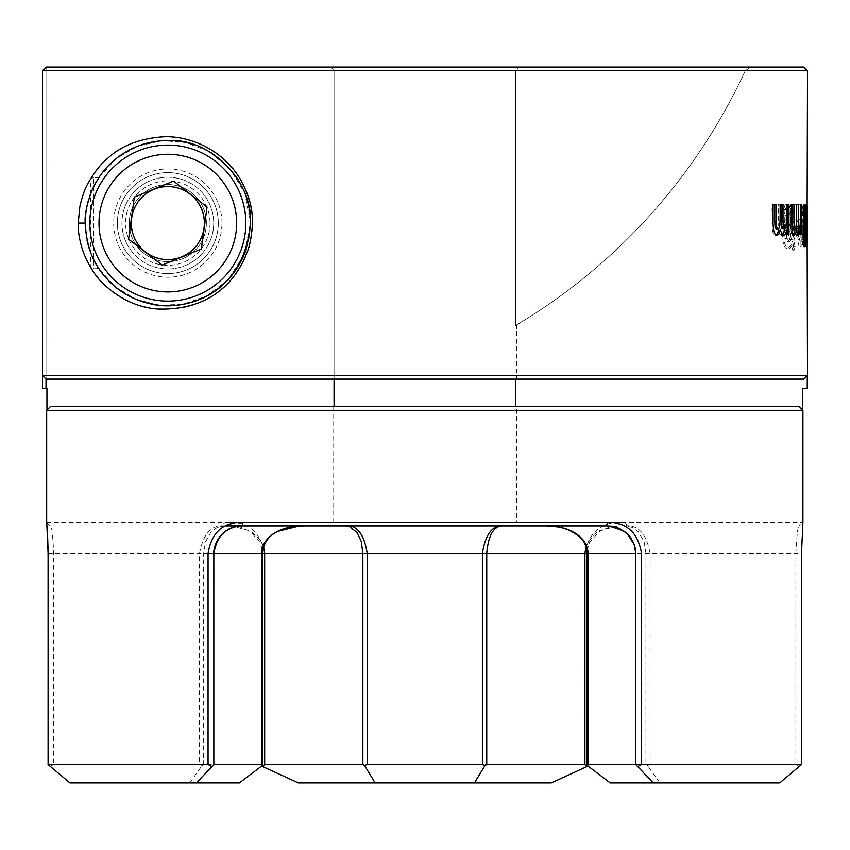 <?xml version="1.0" encoding="UTF-8"?>
<svg xmlns="http://www.w3.org/2000/svg" width="850" height="850" viewBox="0 0 850 850"><rect width="100%" height="100%" fill="white"/><g stroke="black" fill="none" stroke-linecap="round" stroke-linejoin="round"><path stroke-width="0.64" stroke-dasharray="4.25 3.19" d="M776.284 204.744L771.959 204.744L772.257 229.999L773.479 233.909L776.167 235.078M784.964 204.744L786.441 204.744L784.964 204.744L784.741 225.377L783.987 228.214L782.797 229.192M786.229 225.377L784.741 225.377M779.11 228.183L777.452 228.183L776.316 229.192M788.949 204.744L787.822 204.744M779.896 225.218L778.218 225.229L777.452 228.183M788.949 234.568L787.822 234.568M778.441 204.744L780.141 204.744L778.441 204.744L778.218 225.229M785.198 234.568L786.643 234.568L785.198 234.568L785.198 230.499M778.781 230.499L780.034 234.058L782.659 235.004M781.819 235.238L782.861 235.238M785.538 228.214L783.987 228.214M782.999 204.744L781.299 204.744M773.086 204.744L771.959 204.744M773.426 229.989L772.257 229.999M774.807 233.909L773.479 233.909M793.932 204.744L792.391 204.744M798.809 204.744L800.339 204.744L798.809 204.744L798.66 225.377L797.438 229.192M800.222 225.377L798.66 225.377M795.791 228.183L794.059 228.183L793.347 229.192M801.784 204.744L800.615 204.744M796.301 225.218L794.548 225.229L794.059 228.183M801.784 234.568L800.615 234.568M794.686 204.744L796.461 204.744L794.686 204.744L794.548 225.229M798.947 234.568L800.466 234.568L798.947 234.568L798.947 230.499M798.575 235.238L796.822 235.238L797.714 234.547M797.481 235.238L796.822 235.238L797.481 235.238M794.899 230.499L795.696 234.058L796.822 235.238M799.808 228.214L798.182 228.214M798.256 204.744L796.492 204.744M790.596 204.744L791.764 204.744L790.596 204.744L790.776 229.999L791.552 233.909L792.827 235.238L793.932 234.058M791.998 229.989L790.776 229.999M792.944 233.909L791.552 233.909M793.677 235.238L792.827 235.238M803.505 239.328L803.218 240.231L802.931 239.328L802.719 235.705L803.218 211.268L803.505 239.328L805.322 239.328M803.866 242.505L802.156 242.505L803.218 246.776L804.089 244.205M805.046 246.776L803.218 246.776L805.046 246.776M802.634 225.739L801.699 225.739L802.156 242.505M803.877 208.951L802.166 208.951L801.699 225.739M804.089 207.315L803.218 204.744L805.046 204.744L803.218 204.744L802.166 208.951M805.322 212.171L803.505 212.181M804.44 240.231L804.451 211.268M806.321 225.824L804.727 225.824M803.378 240.231L802.931 239.328L803.611 239.328M803.452 215.464L802.729 215.464M803.611 212.181L802.931 212.192L803.378 211.268M790.702 245.193L792.933 245.193L794.134 250.176L795.143 246.755L793.921 246.755L792.742 250.176L791.382 245.193M794.134 250.176L792.742 250.176M789.352 248.901L788.577 248.901M787.812 248.901C785.729 248.806 784.146 246.734 783.041 242.707M784.688 243.259L783.211 243.259M784.508 242.707C785.931 246.957 787.61 249.018 789.565 248.901M795.143 246.755L793.932 241.474L792.497 241.474L793.921 246.755M794.686 235.248L793.39 235.248L792.497 241.474M793.826 242.027L794.729 234.696M784.168 227.673L785.124 238.319L787.631 241.836L789.82 239.434L784.55 220.033L784.168 227.673L785.751 227.673M786.781 238.308L785.124 238.319M786.941 238.861L785.751 227.131M794.952 227.407L793.709 227.407L793.39 235.248M794.654 235.801L794.952 226.854M786.314 220.033L783.859 220.033M785.751 228.225L786.25 219.481M793.539 211.969L792.051 211.969M791.892 211.416L793.709 227.959M794.952 227.959L793.401 211.416M786.176 220.033L791.499 239.424M792.2 239.424L789.82 239.434M787.493 206.348C789.597 206.55 791.169 208.611 792.221 212.521M793.688 212.521C792.816 208.675 791.339 206.624 789.236 206.348M792.359 235.004L787.185 215.613M793.061 235.004L790.744 235.004L791.095 227.513L790.117 216.708L787.621 213.084L785.496 215.613L790.744 235.004M787.249 215.613L784.805 215.613M786.983 216.166L789.576 213.084M791.594 244.673L787.398 248.901M789.14 248.901L793.135 244.683M783.371 243.812L781.554 227.311M782.808 227.311L784.869 243.812M781.554 228.416L782.935 213.063M784.933 213.616L782.818 213.616L781.352 208.218L782.553 204.744L783.944 209.844L786.197 209.844M784.38 213.063C783.498 215.773 782.977 220.894 782.808 228.416M785.506 209.844L783.955 204.744L782.563 208.218L784.242 213.616M782.563 208.218L781.352 208.218M783.955 204.744L782.553 204.744M783.732 210.364L787.907 206.348M789.661 206.348L785.273 210.375M791.69 238.882L789.374 241.825L787.631 241.836L789.384 241.825L787.631 241.836M789.586 241.825L786.622 237.766M792.678 226.961L792.306 235.556M791.775 216.708L790.117 216.708M791.637 216.155L792.678 228.055M789.151 213.084L791.924 217.26M798.926 246.086L801.869 246.086L801.869 204.744L800.169 204.744L800.169 246.086L798.926 246.086L796.652 235.663L796.652 228.501L798.639 234.483L798.639 204.744L800.169 204.744M801.869 246.086L800.169 246.086M801.869 204.744L800.434 204.744L800.434 234.483L798.352 228.501L798.352 235.663L796.652 235.663M798.203 235.45L799.882 240.008M799.616 238.988L800.753 246.638M800.434 204.744L798.639 204.744M800.434 234.483L798.639 234.483M798.352 228.501L796.652 228.501M803.452 239.328L804.153 235.705L803.718 211.268L803.452 239.328L805.269 239.328M805.545 240.231L803.718 240.231M805.598 240.231L805.205 238.839M806.374 242.505L804.663 242.505L803.718 246.776L802.772 242.569L802.74 209.355L803.718 204.744L804.653 208.951L804.663 242.505M805.481 246.776L806.406 241.952M805.343 239.817L805.067 235.514M806.661 225.739L805.067 225.739M806.342 243.058L806.661 225.186M805.099 236.608L804.992 225.186M806.374 208.951L804.653 208.951M806.661 226.291L806.331 208.399M804.992 226.291L805.088 215.241M806.406 209.504L805.481 204.744M805.279 212.171L803.463 212.181L803.718 211.268L805.545 211.268M805.056 216.336L805.343 211.671M805.205 212.67L805.598 211.268M804.323 246.776L803.718 246.776M804.482 242.579L802.772 242.569M804.429 242.027L805.598 246.776M803.962 225.824L802.368 225.824M803.962 225.271L804.536 243.121M804.44 209.355L802.74 209.355M804.493 208.803L803.962 226.376M804.323 204.744L803.718 204.744M805.598 204.744L804.387 209.907M805.843 238.839L805.481 240.231M805.97 235.153L805.736 239.817M806.023 225.186L805.949 236.247M805.949 215.464L804.153 215.464M805.938 214.912L806.023 226.291M805.789 212.181L803.972 212.192M805.736 211.692L805.959 216.017M805.481 211.268L805.843 212.67M807.309 225.739L805.662 225.739L805.662 246.776L805.662 204.744L805.662 239.328L805.662 225.739L806.947 225.739M807.149 242.505L805.662 242.505M807.479 212.458L807.479 238.967M807.436 246.776L805.662 246.776L807.436 246.776M807.149 208.951L805.662 208.951M807.436 204.744L805.662 204.744M807.436 211.268L805.662 211.268M807.372 212.192L805.662 212.192L807.372 212.192M807.33 215.464L805.662 215.464M807.33 235.705L805.662 235.705M807.372 239.317L805.662 239.328L805.662 240.231L805.662 239.328L807.468 239.317M807.436 240.231L805.662 240.231M806.947 213.339L805.662 213.339L805.662 205.434L805.662 213.339L806.947 213.339L806.947 205.434L805.662 205.434L806.947 205.434M807.287 213.339L807.287 205.434M85.744 232.199A82.599 82.599 0 0 0 87.082 240.444M87.327 241.549A82.599 82.599 0 0 0 88.049 244.46M115.079 286.652A82.599 82.599 0 0 0 131.697 297.373M171.041 305.628A82.599 82.599 0 0 0 176.981 305.182M246.181 249.241A82.599 82.599 0 0 0 98.834 177.703L116.365 158.493L138.083 146.041L162.244 140.686L185.502 142.407L208.569 151.236L229.681 168.353L244.843 193.216L250.431 223.093A82.599 82.599 0 0 1 98.834 268.494L115.398 286.918L135.777 299.221L159.152 305.235L182.867 304.311L206.582 296.044L228.459 279.193L244.502 253.81L250.431 223.093M117.353 223.093A50.479 50.479 0 0 1 167.833 172.624A50.479 50.479 0 0 1 218.312 223.093A50.479 50.479 0 0 1 167.833 273.572A50.479 50.479 0 0 1 117.353 223.093A50.479 50.479 0 0 1 167.833 172.624A50.479 50.479 0 0 1 218.312 223.093A50.479 50.479 0 0 1 167.833 273.572A50.479 50.479 0 0 1 117.353 223.093M221.977 223.093A54.145 54.145 0 0 0 167.833 168.948A54.145 54.145 0 0 0 113.688 223.093A54.145 54.145 0 0 0 167.833 277.238A54.145 54.145 0 0 0 221.977 223.093M246.33 197.391A82.599 82.599 0 0 0 242.027 186.798M237.118 178.128A82.599 82.599 0 0 0 211.544 153.011M202.013 147.9A82.599 82.599 0 0 0 192.132 144.149M181.953 141.716A82.599 82.599 0 0 0 178.181 141.153M169.437 140.516A82.599 82.599 0 0 0 147.889 142.938M106.239 168.066A82.599 82.599 0 0 0 96.826 180.901M89.887 195.776A82.599 82.599 0 0 0 88.527 199.994M85.733 214.041A82.599 82.599 0 0 0 85.234 223.093M129.285 223.093A38.547 38.547 0 0 0 167.833 261.641A38.547 38.547 0 0 0 206.38 223.093A38.547 38.547 0 0 0 167.833 184.556A38.547 38.547 0 0 0 129.285 223.093A38.547 38.547 0 0 0 167.833 261.641A38.547 38.547 0 0 0 206.38 223.093A38.547 38.547 0 0 0 167.833 184.556A38.547 38.547 0 0 0 129.285 223.093M210.046 223.093A42.213 42.213 0 0 1 167.833 265.317A42.213 42.213 0 0 1 125.619 223.093A42.213 42.213 0 0 1 167.833 180.88A42.213 42.213 0 0 1 210.046 223.093M99.386 177.735L93.691 177.374L93.691 268.812L99.386 268.451M93.681 177.384L90.483 178.989L90.483 267.197L93.681 268.812M90.121 179.605C105.942 153.935 129.2 139.74 159.885 136.988C174.972 135.798 190.389 139.092 206.146 146.88C224.666 158.312 243.238 170.202 251.632 211.469C258.921 265.126 216.718 303.28 179.796 308.168C140.176 312.545 110.287 298.679 90.121 266.592M50.362 406.64L46.686 410.316M802.91 410.316L799.244 406.64M798.989 406.64L50.617 406.64M807.5 70.752L42.5 70.752L46.017 70.752L46.176 67.076L46.017 70.752L42.5 70.752L42.5 375.445M45.061 68.191L46.176 67.076L330.958 67.076L334.061 70.752L46.017 70.752L424.798 70.752L334.061 70.752L334.061 379.111L334.061 70.752L330.958 67.076L46.176 67.076L803.824 67.076M46.017 379.111L46.017 70.752L46.017 379.111L516.577 379.111L516.577 324.955L515.536 325.571L516.577 324.955M515.536 70.752L745.248 70.752L750.603 67.076L745.248 70.752L515.536 70.752L515.536 325.571A578.181 578.181 0 0 0 745.248 70.752A578.181 578.181 0 0 1 515.536 325.571L515.536 70.752L518.638 67.076L515.536 70.752M424.798 67.076L750.603 67.076L424.798 67.076M803.824 379.111L807.5 375.445M42.5 388.291L46.941 388.291M803.579 379.111L516.577 379.111M623.029 522.283L226.567 522.283L623.029 522.283A3.676 3.676 0 0 1 626.705 525.948L545.859 525.948C563.221 525.576 586.787 533.301 588.338 553.488L587.286 553.488M222.902 525.948L225.516 525.948L222.902 525.948A3.676 3.676 0 0 1 226.567 522.283M516.577 522.283L333.03 522.283L516.577 522.283L516.577 406.64M345.397 525.948L50.426 525.948L224.336 525.948L217.324 527.393L211.214 531.792L205.509 541.758L203.671 553.488L203.671 764.564L261.258 764.564L261.258 553.488C262.523 533.099 286.376 525.491 303.737 525.948M213.839 553.488L213.722 553.488A27.529 27.529 0 0 1 241.251 525.948L243.408 525.948M203.671 764.564L202.109 765.521L199.538 764.564L199.538 553.488C203.097 533.885 211.363 524.705 224.336 525.948L217.324 527.404M46.697 522.909L50.426 525.948C51.733 525.927 52.828 535.107 53.709 553.488L53.709 764.564L199.538 764.564M53.709 764.564L49.874 766.604M239.403 782.924L69.891 782.924M650.069 764.564L647.498 765.521L645.936 764.564L645.936 553.488L644.077 541.716L638.393 531.792L632.251 527.383L625.271 525.948C638.244 524.705 646.51 533.885 650.069 553.488L650.069 764.564L795.887 764.564L795.887 553.488C796.769 535.107 797.863 525.938 799.181 525.948L504.209 525.948M606.199 525.948L626.705 525.948M643.248 771.928L635.758 764.564L635.885 553.488L588.338 553.488L588.338 764.564L645.936 764.564M588.338 764.564L587.286 765.521M779.716 782.924L610.204 782.924M262.31 765.521L261.258 764.564M262.31 553.488L213.722 553.488L213.839 764.564L206.359 771.928M635.885 553.488A27.529 27.529 0 0 0 608.345 525.948M632.251 527.383L625.271 525.948L799.181 525.948L802.91 522.729M262.735 766.583L264.849 764.564L584.758 764.564L584.758 553.488C588.891 532.918 600.525 522.516 619.671 522.283L802.846 522.283M263.574 546.518L261.077 541.036L251.133 531.271L231.816 525.948L229.925 522.283C249.082 522.516 260.727 532.918 264.849 553.488L264.849 764.564M799.733 766.604L795.887 764.564M587.063 550.513L589.454 542.629L599.144 531.643L609.726 526.936L617.78 525.948L619.671 522.283M617.78 525.948L599.016 530.942L594.309 534.299L586.914 544.138L586.022 546.518M586.872 766.604L584.758 764.564M551.299 782.924L298.308 782.924M659.876 782.924L647.487 765.521M189.731 782.924L202.109 765.521M333.03 522.283L333.03 406.64M245.119 233.665A78.009 78.009 0 0 1 157.271 300.39A78.009 78.009 0 0 1 90.546 212.532A78.009 78.009 0 0 1 178.394 145.807A78.009 78.009 0 0 1 245.119 233.665M213.297 229.309A45.889 45.889 0 0 1 161.617 268.558A45.889 45.889 0 0 1 122.368 216.877A45.889 45.889 0 0 1 174.048 177.629A45.889 45.889 0 0 1 213.297 229.309A45.889 45.889 0 0 1 161.617 268.558A45.889 45.889 0 0 1 122.368 216.877A45.889 45.889 0 0 1 174.048 177.629A45.889 45.889 0 0 1 213.297 229.309M131.293 218.099A36.879 36.879 0 0 1 172.826 186.554A36.879 36.879 0 0 1 204.383 228.087A36.879 36.879 0 0 1 162.839 259.643A36.879 36.879 0 0 1 131.293 218.099M201.333 249.071L162.095 265.094L128.594 239.126L134.332 197.126L173.57 181.103L207.071 207.071L201.333 249.071M786.441 219.236L784.964 219.236M780.141 219.066L778.441 219.066M781.745 234.058L780.034 234.058M773.086 223.805L771.959 223.805M800.339 219.236L798.809 219.236M796.461 219.066L794.686 219.066M797.481 234.058L795.696 234.058M791.764 223.805L790.596 223.805M805.503 236.056L803.707 236.056M805.588 225.739L803.792 225.739M805.513 215.794L803.707 215.783M803.441 235.705L802.719 235.705M789.448 206.348L787.695 206.348M782.808 227.864L781.554 227.864M792.678 227.513L791.095 227.513M799.754 239.498L797.959 239.498M805.077 236.056L803.282 236.056M804.992 225.739L803.197 225.739M805.077 215.794L803.271 215.783M805.789 239.328L803.972 239.328M805.959 235.705L804.153 235.705M806.023 225.739L804.227 225.739M807.489 242.569L805.662 242.569M807.447 225.824L805.662 225.824M807.489 209.355L805.662 209.355M807.489 215.794L805.662 215.783M807.489 225.739L805.662 225.739M807.489 236.056L805.662 236.056M48.11 553.488L211.926 553.488M637.681 553.488L801.486 553.488M262.735 553.488L264.849 553.488M46.75 522.283L229.925 522.283M586.872 553.488L584.758 553.488M787.61 248.901L789.363 248.901M625.271 525.948L626.099 525.969L625.271 525.948M231.816 525.948L240.391 527.053L250.367 531.579L260.004 542.311L262.544 550.492"/><path stroke-width="1.27" d="M773.086 223.805L773.086 204.744L776.284 204.744L776.284 221.776L774.817 221.776L774.817 204.744M776.602 227.502L775.104 227.513L774.817 221.776M776.284 221.234L776.741 228.055M786.165 225.93L786.441 218.684M777.197 229.192L776.316 229.192L777.909 229.192L776.316 229.192L775.104 227.513M776.464 226.961L778.186 229.192M786.441 219.236L786.441 204.744L788.949 204.744L788.949 234.568L786.643 234.568L787.822 234.568L787.822 204.744L786.441 204.744M777.633 229.192L779.376 227.694M778.834 228.682L779.96 224.676M779.822 225.771L780.141 218.514M780.141 219.066L780.141 204.744L782.999 204.744L782.999 221.085L781.299 221.085L781.299 204.744L780.141 204.744M786.643 234.568L786.643 230.52L785.198 230.499L781.83 235.238M786.792 229.968C785.899 233.484 784.72 235.238 783.254 235.248M783.753 235.248L781.479 233.654M785.304 228.682L786.293 224.825M784.423 229.192L781.926 228.586L781.299 221.085M784.189 229.192L785.772 227.736M783.594 228.586L781.926 228.586M783.349 228.097L784.667 229.192M783.148 226.706L781.458 226.706M783.084 226.153L783.849 229.075M782.999 220.532L783.211 227.258M773.521 230.541L773.086 223.252M775.104 234.334L773.33 229.447M777.304 235.238L774.509 233.484M775.487 235.238L777.251 234.058L778.781 230.499L780.481 230.499M778.898 234.058L777.251 234.058M779.163 233.686L776.741 235.238M780.651 229.946L778.621 234.43M782 234.451L780.364 229.946M793.932 204.744L793.932 221.776L792.391 221.776L792.391 204.744L791.764 204.744L793.932 204.744M794.144 227.502L792.582 227.513L792.391 221.776M793.932 221.234L794.24 228.055M800.179 225.93L800.339 218.684M795.016 229.192L793.347 229.192L792.582 227.513M793.9 229.192L793.347 229.192L793.9 229.192M794.049 226.961L795.186 229.192M800.339 219.236L800.339 204.744L801.784 204.744L801.784 234.568L800.466 234.568L800.339 204.744M794.846 229.192L795.951 227.726M795.632 228.65L796.344 224.676M796.259 225.771L796.461 218.514M796.461 219.066L796.461 204.744L798.256 204.744L798.256 221.085L796.492 221.085L796.461 204.744M800.466 234.568L800.466 230.52L798.947 230.499L797.714 234.547M800.551 229.968L798.437 235.238M798.713 235.238L797.321 233.686M799.68 228.65L800.254 224.825M799.138 229.192L796.886 228.586L796.492 221.085M799 229.192L799.935 227.779M798.639 228.586L796.886 228.586M798.49 228.14L799.276 229.192M798.352 226.706L796.588 226.706M798.32 226.153L798.777 229.043M798.256 220.532L798.394 227.258M791.764 223.805L791.764 204.744M792.072 230.541L791.764 223.252M793.124 234.303L791.934 229.447M794.601 235.238L792.753 233.516M792.827 235.238L793.932 234.058L794.899 230.499L796.673 230.499M795.653 234.058L793.932 234.058M795.823 233.708L794.251 235.238M796.779 229.946L795.483 234.398M797.629 234.43L796.599 229.946M804.971 240.231L805.386 238.839M805.109 246.776L803.813 241.952M805.258 239.827L805.513 235.514M803.93 243.058L803.293 225.186M805.492 236.608L805.588 225.186M803.293 226.291L803.93 208.399M805.588 226.291L805.492 215.241M803.813 209.504L805.109 204.744M805.524 216.336L805.258 211.671M805.386 212.67L804.971 211.268M804.089 244.205L804.44 240.231M805.981 242.579L804.27 242.569M806.023 242.027L804.971 246.776M806.321 225.824L804.727 225.824M806.321 225.271L805.949 243.121M804.451 211.268L804.089 207.315M806.013 209.355L804.312 209.355M805.981 208.803L806.321 226.376M804.971 204.744L806.055 209.907M805.046 240.231L803.218 240.231L805.046 240.231M804.674 238.829L805.109 240.231M804.504 235.153L804.812 239.827M804.429 225.186L804.536 236.247M804.536 215.464L802.729 215.464M804.546 214.912L804.429 226.291M804.748 212.181L802.931 212.192M804.812 211.682L804.514 216.017M805.046 211.268L803.218 211.268L805.046 211.268M805.109 211.268L804.674 212.681M807.5 375.445L42.5 375.445L42.5 388.291L46.017 388.291L46.017 379.111L803.824 379.111L807.5 375.445L807.149 242.505M807.16 243.047L806.947 225.186M806.947 226.291L807.16 208.409M807.128 209.504L807.5 70.752L803.824 67.076L46.176 67.076L42.5 70.752L807.5 70.752M46.017 379.111L42.5 375.445L42.5 70.752L45.061 68.191M78.243 223.093C77.934 232.124 79.794 242.261 83.831 253.523C89.675 267.442 96.603 277.95 104.635 285.037C121.082 299.827 138.975 307.838 158.302 309.081C197.848 310.186 233.856 293.314 249.231 246.277C254.947 220.713 253.544 203.139 240.38 179.297C220.267 145.871 184.322 135.256 162.477 136.871C139.368 138.614 120.987 145.881 107.334 158.695C100.884 163.848 94.424 172.114 87.943 183.494C85 188.392 82.291 196.159 79.804 206.816L78.243 223.093L85.234 223.093C84.511 216.144 86.53 205.796 91.301 192.047C96.794 179.456 103.604 169.596 111.733 162.477C127.766 147.879 146.827 140.558 168.916 140.505C211.055 138.263 253.279 182.155 250.431 223.093C243.833 299.529 179.499 311.557 150.429 303.843C133.854 299.944 120.147 292.453 109.31 281.382C100.172 271.543 87.082 257.486 85.234 223.093A82.599 82.599 0 0 0 85.744 232.199M807.479 238.967L807.5 244.673M807.479 212.638L807.075 211.268M807.447 211.268L807.362 212.649M807.394 211.735L807.33 216.017M807.33 214.912L807.309 226.291M807.309 225.186L807.33 236.247M807.319 235.153L807.394 239.774M807.5 206.911L807.479 212.458M807.362 238.861L807.086 240.231M807.489 216.336L807.468 211.724M807.489 226.291L807.489 215.241M807.489 236.608L807.489 225.186M807.468 239.764L807.489 235.514M807.426 240.231L807.479 238.861M87.082 240.444A82.599 82.599 0 0 0 87.327 241.549M88.049 244.46A82.599 82.599 0 0 0 115.079 286.652M131.697 297.373A82.599 82.599 0 0 0 171.041 305.628M176.981 305.182A82.599 82.599 0 0 0 194.087 301.41M194.352 301.325A82.599 82.599 0 0 0 246.181 249.241M250.431 223.093A82.599 82.599 0 0 0 246.33 197.391M242.027 186.798A82.599 82.599 0 0 0 237.118 178.128M211.544 153.011A82.599 82.599 0 0 0 202.013 147.9M192.132 144.149A82.599 82.599 0 0 0 181.953 141.716M178.181 141.153A82.599 82.599 0 0 0 169.437 140.516M147.889 142.938A82.599 82.599 0 0 0 106.239 168.066M96.826 180.901A82.599 82.599 0 0 0 89.887 195.776M88.527 199.994A82.599 82.599 0 0 0 85.733 214.041M802.91 410.316L799.244 406.64L50.362 406.64L46.686 410.316L802.91 410.316L802.91 522.771L801.486 553.488L801.486 764.564L641.537 764.564L641.537 553.488C638.138 532.918 626.96 522.516 607.973 522.283L241.623 522.283C222.636 522.516 211.459 532.918 208.069 553.488L208.069 764.564L211.947 766.604L213.839 764.564L213.839 553.488C217.026 535.107 226.876 525.938 243.408 525.948L606.199 525.948L225.516 525.948L606.199 525.948L607.973 522.283M46.941 410.061L46.941 388.291L46.017 388.291M334.061 379.111L334.061 406.64M802.666 388.291L807.256 388.291L802.666 388.291L802.666 410.061M303.737 525.948L298.212 526.161L303.737 525.948C286.461 525.481 262.724 533.099 261.481 553.488L262.31 553.488C263.574 542.555 269.057 535.107 278.757 531.144L298.743 526.129L303.737 525.948L241.251 525.948M211.947 766.604L196.382 782.924L69.891 782.924L48.099 764.575L48.11 553.488L46.75 522.283M606.199 525.948L609.312 526.086L623.486 530.942L627.661 534.299L634.323 544.839L635.758 553.488L635.758 764.564L653.214 782.924L610.204 782.924L587.286 765.521L588.115 764.564L588.115 553.488C586.883 533.099 563.146 525.481 545.859 525.948L557.409 526.915C566.249 528.233 573.92 531.888 580.423 537.891C583.929 540.462 586.213 545.657 587.286 553.488L635.885 553.488M504.209 525.948C492.724 524.705 485.456 533.885 482.396 553.488L486.752 553.488C488.421 534.278 494.243 525.098 504.209 525.948L503.816 525.959M482.396 764.564L367.211 764.564L367.211 553.488L482.396 553.488L482.396 764.564L485.01 765.521L486.752 764.564L486.752 553.488L586.872 553.488L587.063 550.513M375.126 782.924L298.308 782.924L262.735 766.604L264.679 764.564L264.679 553.488L367.211 553.488C364.151 533.885 356.873 524.705 345.397 525.948L349.286 526.522L357.212 532.61L361.346 541.716L362.854 553.488L362.854 764.564L364.597 765.521L375.126 782.924L474.47 782.924L485.01 765.521M364.597 765.521L367.211 764.564M211.926 553.488L261.481 553.488L261.481 764.564L213.839 764.564L213.839 553.488L208.069 553.488M261.481 764.564L262.31 765.521L239.403 782.924L196.382 782.924M609.312 526.097L609.312 526.097C618.386 526.012 629.722 534.894 630.657 537.774C634.217 543.362 635.917 548.601 635.758 553.488L635.758 764.564L588.115 764.564M213.839 553.488C213.488 551.268 214.359 547.411 216.474 541.918L221.946 534.299C228.119 528.668 235.269 525.895 243.408 525.948L241.623 522.283M637.659 766.604L641.537 764.564M208.069 764.564L48.11 764.564M262.735 766.53L262.735 553.488L264.679 553.488L263.574 546.518M46.686 410.316L46.686 522.729M802.91 522.771L801.486 553.488L801.497 764.575L779.716 782.924L653.214 782.924M586.022 546.518L584.928 553.488L584.928 764.564L586.872 766.604L551.299 782.924L474.47 782.924M362.854 764.564L264.679 764.564M584.928 764.564L486.752 764.564M807.256 388.291L807.256 375.689M515.536 406.64L515.536 379.111M90.546 212.532A78.009 78.009 0 0 0 157.271 300.39A78.009 78.009 0 0 0 245.119 233.665A78.009 78.009 0 0 0 178.394 145.807A78.009 78.009 0 0 0 90.546 212.532A78.009 78.009 0 0 1 178.394 145.807M207.071 207.071L201.333 249.071L162.095 265.094L128.594 239.126L134.332 197.126L173.57 181.103L207.071 207.071M131.644 218.153A36.529 36.529 0 0 1 172.784 186.904A36.529 36.529 0 0 1 204.021 228.044A36.529 36.529 0 0 1 151.948 255.988A36.529 36.529 0 0 1 131.644 218.153M804.748 239.328L802.931 239.328M804.514 235.705L802.719 235.705M804.429 225.739L802.634 225.739M261.481 553.488L262.31 553.488L262.321 765.404M587.286 765.404L587.286 553.488L588.115 553.488M637.681 553.488L641.537 553.488M158.514 291.295A68.829 68.829 0 0 1 99.641 213.775A68.829 68.829 0 0 1 177.151 154.902A68.829 68.829 0 0 1 236.034 232.422A68.829 68.829 0 0 1 158.514 291.295M157.271 300.39A78.009 78.009 0 0 0 245.119 233.665M349.286 526.522L345.397 525.948M262.544 550.492L262.735 553.488M46.697 522.92C46.58 525.683 47.685 528.36 48.099 553.488L48.099 764.575M586.872 553.488L586.872 766.53"/></g></svg>
